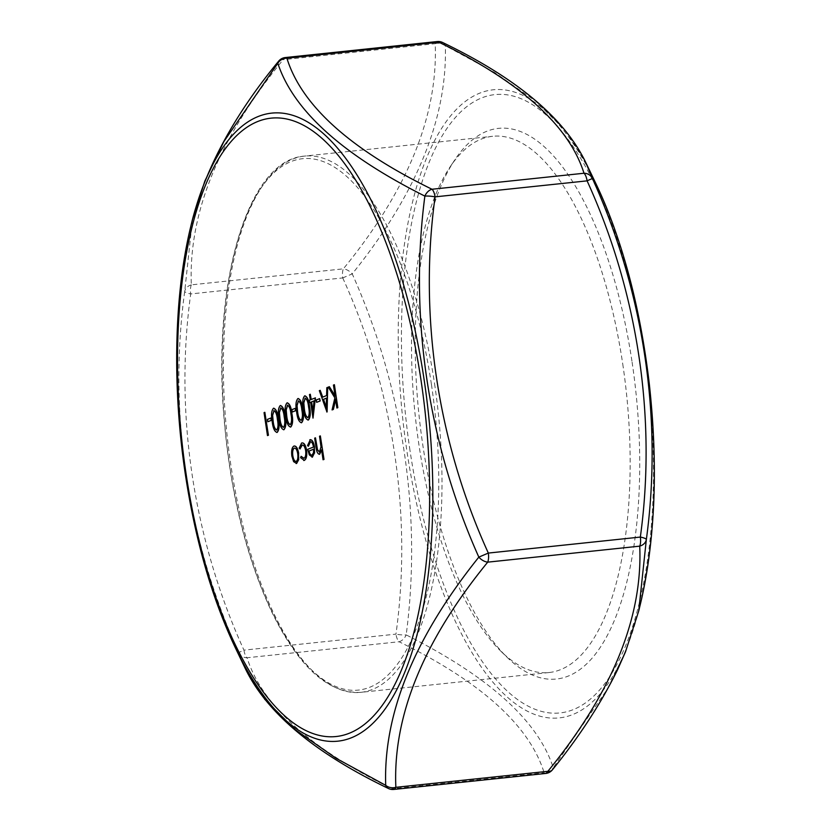 <?xml version="1.0" encoding="UTF-8"?>
<svg xmlns="http://www.w3.org/2000/svg" width="831" height="831" viewBox="0 0 831 831"><rect width="100%" height="100%" fill="white"/><g stroke="black" fill="none" stroke-linecap="round" stroke-linejoin="round"><path stroke-width="0.62" stroke-dasharray="4.16 3.12" d="M638.727 610.951L626.377 649.489L607.471 688.92L553.249 767.709C538.166 720.986 489.147 676.714 406.182 634.894C421.971 515.199 403.295 388.108 352.23 273.877C416.424 194.132 447.462 118.064 445.333 45.653A9.795 8.04 -1 0 0 435.195 43.679C438.124 115.384 407.502 190.444 343.338 268.849L191.327 284.856C188.429 213.089 219.052 138.029 283.184 59.687A9.795 5.9 38.5 0 0 278.624 61.193M342.736 277.928C393.759 390.113 412.332 515.916 395.961 634.136L243.95 650.143C193.062 538.249 174.333 412.695 190.715 293.935L342.736 277.928A9.795 3.864 84 0 1 343.338 268.849A9.795 5.9 38.5 0 1 352.23 273.877L342.736 277.928M388.357 788.463A9.795 6.856 116.7 0 0 392.149 788.796C310.285 748.762 261.91 705.083 247.056 657.757L399.067 641.75C481.18 682.002 529.544 725.681 544.16 772.788A9.795 8.996 160.6 0 0 553.249 767.709A9.795 5.9 38.5 0 1 552.428 769.807M192.48 219.436L184.7 291.504C168.278 411.459 186.923 538.446 238.663 652.532L245.197 668.353M276.536 430.094L276.837 430.043C278.333 427.975 278.572 424.454 277.564 419.458C277.055 414.274 275.84 411.335 273.929 410.618M283.319 427.394L283.62 427.342C285.116 425.285 285.355 421.753 284.347 416.767C283.838 411.584 282.623 408.634 280.712 407.917M290.102 424.703L290.403 424.651C291.889 422.595 292.138 419.063 291.13 414.077C290.621 408.894 289.406 405.944 287.495 405.227M300.947 420.393L301.248 420.341C302.744 418.284 302.993 414.752 301.985 409.766C301.466 404.583 300.261 401.633 298.35 400.916M307.73 417.692L308.031 417.65C309.527 415.583 309.766 412.062 308.768 407.065C308.249 401.882 307.044 398.932 305.133 398.226M312.975 411.231L314.045 400.916M326.23 407.065L326.5 398.153M295.95 461.465L296.345 461.382C297.841 460.364 298.35 457.798 297.893 453.684C297.145 449.706 295.971 447.857 294.371 448.138M311.802 455.17L313.63 452.843L313.723 449.176M264.05 412.623L265.006 412.29M267.644 435.558L264.206 412.612M267.457 419.375L271.01 418.014M267.966 421.712L267.613 419.364M272.204 421.535L272.371 421.514C271.166 415.064 271.581 410.639 273.607 408.25L273.835 408.187M277.211 432.38C274.739 431.777 273.129 428.152 272.371 421.514M278.987 418.845L279.154 418.824C277.949 412.373 278.364 407.948 280.39 405.559L280.618 405.486M283.994 429.689C281.522 429.076 279.912 425.462 279.154 418.824M285.771 416.144L285.926 416.134C284.732 409.673 285.147 405.258 287.173 402.858L287.401 402.796M290.777 426.999C288.305 426.386 286.695 422.761 285.926 416.134M291.868 409.683L295.421 408.312M292.377 412.02L292.034 409.662M296.625 411.833L296.781 411.823C295.587 405.362 296.002 400.947 298.028 398.548L298.246 398.485M301.632 422.688C299.16 422.075 297.54 418.45 296.781 411.823M303.398 409.143L303.564 409.122C302.37 402.671 302.785 398.246 304.8 395.857L305.029 395.795M308.415 419.987C305.943 419.385 304.323 415.76 303.564 409.122M311.074 399.555L315.416 397.883M309.485 394.569L310.441 394.247M310.285 399.867L309.651 394.559M309.267 400.272L310.441 399.856M309.776 402.609L309.423 400.262M313.173 418.097L310.794 402.204M316.289 399.981L319.831 398.62M316.798 402.318L316.445 399.96M326.822 387.693L327.85 387.329M326.583 395.577L326.988 387.672M322.584 397.166L326.739 395.556M319.322 390.663L320.34 390.31M326.988 411.989L319.488 390.653M333.449 385.054L334.405 384.722M335.111 396.138L333.615 385.033M328.307 387.101L329.523 386.664M334.872 397.893L328.474 387.08M332.244 409.901L335.028 397.883M337.043 407.99L335.734 399.254M293.894 446.091L294.444 445.977M291.858 456.053L292.013 456.032C291.411 450.651 292.086 447.327 294.06 446.081M293.623 461.662L292.013 456.032M296.646 463.438L293.79 461.652M301.601 443.027L302.172 442.892M299.17 448.096L301.767 443.016M300.157 448.948L299.326 448.086M305.663 450.662L305.818 450.651C304.998 446.507 303.741 444.647 302.058 445.084M303.886 458.338L304.042 458.317C305.652 457.455 306.244 454.9 305.818 450.651M300.593 457.663L301.258 456.312M304.291 460.405L300.76 457.642M313.495 447.036L313.661 447.016C312.975 443.276 311.885 441.531 310.389 441.77M307.73 449.322L313.661 447.016M309.309 454.869L307.896 449.311M312.549 457.123L309.464 454.848M309.818 439.765L310.368 439.641M307.532 445.582L309.973 439.755M308.54 446.247L307.699 445.561M319.54 436.213L320.496 435.88M321.005 446.829L319.706 436.202M319.478 452.147L321.161 446.818M314.679 438.145L315.635 437.812M319.8 454.245C317.92 454.204 316.694 451.69 316.123 446.694L314.845 438.134M321.576 449.82L321.659 450.36M323.228 459.74L321.742 449.81M442.694 42.537A9.795 6.856 116.7 0 1 445.333 45.653L494.632 72.515L535.465 100.998L566.025 131.35L585.845 162.627M622.731 363.936A269.597 106.202 84 0 1 549.073 672.528A269.597 106.202 84 0 1 501.083 651.421A269.597 106.202 84 0 1 415.22 415.531A269.597 106.202 84 0 1 450.08 166.938A269.597 106.202 84 0 1 492.617 136.294A269.597 106.202 84 0 1 622.731 363.936M632.09 362.15A276.837 109.058 84 0 1 613.995 621.339A276.837 109.058 84 0 1 507.17 657.363A276.837 109.058 84 0 1 419.011 415.136A276.837 109.058 84 0 1 454.796 159.864A276.837 109.058 84 0 1 632.09 362.15M191.327 284.856A9.795 8.04 -1 0 0 184.7 291.504A9.795 2.015 -173.4 0 0 190.715 293.935A9.795 3.864 -96 0 1 191.327 284.856M399.067 641.75A9.795 6.856 116.7 0 0 406.182 634.894A9.795 2.015 -173.4 0 1 395.961 634.136A9.795 3.864 84 0 0 399.067 641.75M238.663 652.532A9.795 8.996 160.6 0 0 247.056 657.757A9.795 3.864 -96 0 1 243.95 650.143L238.663 652.532M285.262 57.557A9.795 3.864 -96 0 0 284.846 57.661A9.795 3.864 -96 0 0 283.184 59.687L435.195 43.679A9.795 3.864 84 0 1 436.857 41.654A9.795 3.864 84 0 1 437.272 41.55M545.79 773.443A9.795 3.864 84 0 1 544.16 772.788L392.149 788.796A9.795 3.864 -96 0 0 393.78 789.45M235.09 647.235A315.78 124.401 84 0 1 185.448 474.563A315.78 124.401 84 0 1 190.787 226.416M595.962 183.765A315.78 124.401 -96 0 0 445.426 122.697A315.78 124.401 -96 0 0 406.93 451.254A315.78 124.401 -96 0 0 446.133 600.252A315.78 124.401 -96 0 0 640.265 604.584M431.414 384.348A267.146 105.236 -96 0 0 245.945 216.86A267.146 105.236 -96 0 0 313.993 672.154A267.146 105.236 -96 0 0 431.414 384.348M434.571 383.745A269.597 106.202 84 0 1 360.914 692.337A269.597 106.202 84 0 1 227.071 435.34A269.597 106.202 84 0 1 304.468 156.103A269.597 106.202 84 0 1 434.571 383.745M409.984 450.392A310.887 122.469 84 0 1 546.621 115.467A310.887 122.469 84 0 1 625.805 645.292A310.887 122.469 84 0 1 409.984 450.392M549.073 672.528L360.914 692.337C328.203 693.927 298.287 666.711 271.155 610.681C245.062 554.298 229.148 487.517 223.414 410.337C213.474 276.681 249.009 159.687 304.468 156.103L492.617 136.294M501.083 651.421L507.17 657.363M450.08 166.938L454.796 159.864"/><path stroke-width="1.25" d="M442.694 42.537A9.795 9.795 0 0 0 437.272 41.55A9.795 3.864 84 0 1 438.903 42.204A9.795 6.856 116.7 0 1 442.694 42.537L442.694 42.537C516.716 78.197 564.426 118.231 585.845 162.627L592.399 178.468A9.795 8.996 160.6 0 0 583.996 173.243C569.142 125.917 520.767 82.238 438.903 42.204L286.892 58.212C301.508 105.319 349.872 148.998 431.985 189.25A9.795 6.856 116.7 0 0 424.87 196.106C342.455 154.774 293.436 110.502 277.814 63.291L223.788 141.727L204.831 181.127L192.325 220.07C206.026 167.249 234.789 114.294 278.624 61.193L278.624 61.193A9.795 5.9 38.5 0 0 277.814 63.291A9.795 8.996 160.6 0 1 286.892 58.212A9.795 3.864 -96 0 0 285.262 57.557A9.795 9.795 0 0 0 278.624 61.193M192.325 220.059L190.787 226.416A315.78 124.401 84 0 1 344.19 156.363A315.78 124.401 84 0 1 431.351 541.459A315.78 124.401 84 0 1 235.09 647.235L245.207 668.373L264.798 699.359L295.14 729.639L336.171 758.329L385.719 785.347C383.226 713.839 414.264 637.772 478.833 557.123A9.795 5.9 38.5 0 0 487.714 562.151C423.374 640.992 392.751 716.052 395.857 787.321L547.868 771.313C612.187 692.535 642.81 617.475 639.735 546.144A9.795 3.864 -96 0 0 640.337 537.065C656.77 417.785 637.751 292.024 587.102 180.857L435.091 196.864C418.689 315.832 437.501 441.386 488.327 553.072L640.337 537.065A9.795 2.015 -173.4 0 1 646.352 539.496L638.727 610.941L640.265 604.584A315.78 124.401 -96 0 0 645.614 356.437A315.78 124.401 -96 0 0 595.962 183.765L585.855 162.647M478.833 557.123C428.277 444.221 408.977 317.307 424.87 196.106A9.795 2.015 -173.4 0 1 435.091 196.864A9.795 3.864 -96 0 0 431.985 189.25L583.996 173.243A9.795 3.864 84 0 1 587.102 180.857L592.399 178.468C643.589 291.11 662.889 418.138 646.352 539.496A9.795 8.04 -1 0 1 639.735 546.144L487.714 562.151A9.795 3.864 84 0 0 488.327 553.072L478.833 557.123M274.074 410.587L272.63 415.313L273.16 421.213C273.711 426.355 274.936 429.295 276.837 430.043M280.857 407.886L279.413 412.612L279.943 418.523C280.494 423.665 281.719 426.604 283.62 427.342M287.64 405.196L286.196 409.922L286.726 415.822C287.277 420.964 288.502 423.914 290.403 424.651M298.485 400.885L297.051 405.611L297.571 411.511C298.132 416.653 299.357 419.603 301.248 420.341M305.268 398.184L303.824 402.91L304.354 408.821C304.915 413.963 306.14 416.902 308.031 417.65M314.045 400.916L311.583 401.892L312.975 411.231M326.5 398.153L323.519 399.337L326.23 407.065M294.631 448.065L294.371 448.138C292.865 449.093 292.346 451.617 292.803 455.71C293.551 459.699 294.735 461.589 296.345 461.382M313.723 449.176L308.997 451.056C309.828 454.121 310.898 455.461 312.207 455.076M274.001 410.587L272.475 415.323L272.994 421.234C273.555 426.376 274.781 429.315 276.671 430.053C278.167 427.996 278.416 424.464 277.409 419.478C276.889 414.295 275.684 411.345 273.773 410.628L273.929 410.618M280.774 407.896L279.247 412.633L279.777 418.533C280.338 423.675 281.564 426.625 283.454 427.363C284.95 425.306 285.189 421.774 284.192 416.788C283.672 411.605 282.467 408.655 280.556 407.938L280.712 407.917M287.557 405.196L286.03 409.932L286.56 415.843C287.121 420.985 288.347 423.924 290.237 424.672C291.733 422.605 291.972 419.084 290.975 414.087C290.455 408.904 289.24 405.954 287.339 405.248L287.495 405.227M298.412 400.885L296.885 405.621L297.415 411.532C297.965 416.674 299.191 419.613 301.092 420.361C302.588 418.294 302.827 414.773 301.819 409.776C301.31 404.593 300.095 401.643 298.184 400.937L298.35 400.916M305.195 398.194L303.668 402.931L304.198 408.831C304.748 413.983 305.974 416.923 307.875 417.661C309.361 415.604 309.61 412.072 308.602 407.086C308.093 401.903 306.878 398.953 304.967 398.236L305.133 398.226M311.428 401.913L312.913 411.885L314.056 400.864L311.583 401.892M323.352 399.358L326.219 407.502L326.51 398.101L323.519 399.337M294.548 448.065L294.205 448.148C292.709 449.104 292.18 451.628 292.647 455.72C293.395 459.72 294.569 461.61 296.189 461.392C297.675 460.374 298.194 457.808 297.727 453.705C296.979 449.716 295.805 447.867 294.205 448.148L294.371 448.138M308.831 451.077C309.662 454.142 310.732 455.481 312.041 455.097L313.464 452.864L313.723 449.124L308.997 451.056M264.84 412.311L268.268 435.267L267.478 435.579L264.05 412.623L264.84 412.311L268.434 435.247L267.478 435.579M270.844 418.035L271.197 420.382L267.8 421.733L267.457 419.375L270.844 418.035L271.353 420.372L267.8 421.733M273.451 408.27C275.892 408.914 277.481 412.54 278.198 419.156C279.434 425.565 279.05 429.98 277.055 432.4C274.583 431.788 272.963 428.173 272.204 421.535C271.01 415.085 271.425 410.659 273.451 408.27L273.835 408.187M278.198 419.156L278.354 419.136C279.59 425.555 279.216 429.97 277.211 432.38L276.816 432.473M280.234 405.57C282.675 406.224 284.264 409.849 284.981 416.456C286.217 422.875 285.833 427.29 283.838 429.71C281.366 429.097 279.746 425.472 278.987 418.845C277.793 412.384 278.208 407.969 280.234 405.57L280.618 405.486M284.981 416.456L285.137 416.445C286.373 422.854 285.989 427.269 283.994 429.689L283.6 429.772M287.007 402.879C289.458 403.523 291.047 407.159 291.764 413.765C293 420.185 292.616 424.599 290.621 427.009C288.149 426.407 286.529 422.782 285.771 416.144C284.576 409.693 284.981 405.268 287.007 402.879L287.401 402.796M291.764 413.765L291.92 413.745C293.156 420.164 292.772 424.579 290.777 426.999L290.383 427.082M295.265 408.333L295.607 410.691L292.221 412.031L291.868 409.683L295.265 408.333L295.774 410.67L292.221 412.031M297.862 398.568C300.313 399.212 301.892 402.848 302.609 409.454C303.845 415.874 303.46 420.289 301.466 422.699C298.994 422.096 297.384 418.471 296.625 411.833C295.421 405.383 295.836 400.958 297.862 398.568L298.246 398.485M302.609 409.454L302.775 409.434C304.011 415.853 303.627 420.268 301.632 422.688L301.227 422.771M304.645 395.878C307.096 396.522 308.675 400.147 309.392 406.764C310.628 413.173 310.243 417.588 308.249 420.008C305.777 419.395 304.167 415.78 303.398 409.143C302.204 402.692 302.619 398.267 304.645 395.878L305.029 395.795M309.392 406.764L309.558 406.743C310.794 413.163 310.41 417.578 308.415 419.987L308.01 420.081M315.25 397.893L313.007 418.118L310.628 402.225L309.61 402.63L309.267 400.272L310.285 399.867L309.485 394.569L310.285 394.258L311.074 399.555L315.416 397.883L313.007 418.118M319.675 398.631L320.028 400.989L316.632 402.339L316.289 399.981L319.675 398.631L320.184 400.968L316.632 402.339M326.936 411.958L319.322 390.663L320.184 390.331L322.584 397.166L326.583 395.577L326.822 387.693L327.684 387.35L326.822 412.01M334.239 384.743L337.677 407.699L336.887 408.011L335.579 399.264L333.21 409.475L332.078 409.922L334.872 397.893L328.307 387.101L329.367 386.675L335.111 396.138L333.449 385.054L334.405 384.722L337.833 407.678L336.887 408.011M298.526 453.404L298.693 459.688L296.646 463.438L293.623 461.662L291.858 456.053C291.245 450.662 291.93 447.348 293.894 446.091C295.992 445.728 297.54 448.158 298.526 453.404L298.526 459.709L296.137 463.553M293.894 446.091L294.444 445.977M306.421 450.173L306.587 450.153C307.169 455.793 306.41 459.211 304.291 460.405L300.593 457.663L301.102 456.323L303.886 458.338C305.496 457.476 306.078 454.921 305.663 450.662C304.832 446.527 303.585 444.668 301.902 445.094L300.001 448.969L299.17 448.096L301.601 443.027C303.762 442.487 305.372 444.865 306.421 450.173C307.013 455.814 306.244 459.231 304.136 460.426L303.762 460.519M301.601 443.027L302.172 442.892M302.307 445L300.001 448.969M309.818 439.765C311.895 439.412 313.401 441.863 314.347 447.12L314.44 453.009L312.394 457.143L309.309 454.869L307.73 449.322L313.495 447.036C312.809 443.297 311.718 441.541 310.223 441.791L308.374 446.268L307.532 445.582L310.368 439.641M310.524 441.718L308.374 446.268M314.44 453.009L312.03 457.237M321.742 449.81L319.644 454.256C317.754 454.225 316.528 451.7 315.967 446.714L314.679 438.145L315.479 437.833L317.317 449.509L319.478 452.147L321.005 446.829L319.54 436.213L320.34 435.901L323.851 459.45L323.062 459.761L321.576 449.82L319.384 454.328M273.607 408.25C276.058 408.894 277.637 412.529 278.354 419.136M280.39 405.559C282.841 406.203 284.42 409.828 285.137 416.445M287.173 402.858C289.624 403.513 291.203 407.138 291.92 413.745M298.028 398.548C300.469 399.202 302.058 402.827 302.775 409.434M304.8 395.857C307.252 396.501 308.841 400.137 309.558 406.743M310.285 394.258L311.23 399.493M309.61 402.63L310.638 402.266M327.684 387.35L327.092 411.947M320.184 390.331L322.729 397.104M329.367 386.675L335.049 395.753M332.078 409.922L333.21 409.475M335.641 399.68L333.366 409.454M294.06 446.081C296.158 445.707 297.706 448.138 298.682 453.383M301.767 443.016C303.928 442.466 305.528 444.845 306.587 450.153M301.102 456.323L304.042 458.317M314.347 447.12L314.606 452.999M309.973 439.755C312.051 439.391 313.567 441.843 314.513 447.099M320.34 435.901L324.017 459.429L323.062 459.761M317.317 449.509L319.634 452.126M315.479 437.833L317.473 449.488M545.79 773.443A9.795 9.795 0 0 0 552.428 769.807L552.428 769.807A9.795 5.9 38.5 0 1 547.868 771.313A9.795 3.864 84 0 1 546.206 773.339A9.795 3.864 84 0 1 545.79 773.443L393.78 789.45A9.795 3.864 -96 0 0 394.195 789.346A9.795 3.864 -96 0 0 395.857 787.321A9.795 8.04 -1 0 1 385.719 785.347A9.795 6.856 116.7 0 0 388.357 788.463L388.357 788.463C314.336 752.803 266.626 712.769 245.207 668.373M186.092 473.961A310.887 122.469 -96 0 0 401.924 668.862A310.887 122.469 -96 0 0 322.74 139.037A310.887 122.469 -96 0 0 186.092 473.961M437.272 41.55L285.262 57.557M388.357 788.463A9.795 9.795 0 0 0 393.78 789.45M552.428 769.807C579.311 736.692 601.031 703.338 617.568 669.724L625.514 651.774L638.727 610.951M595.962 183.765C622.44 240.117 640.234 306.94 649.333 384.202C658.287 466.523 655.264 539.984 640.265 604.584M190.787 226.416C174.095 294.745 172.152 387.111 185.365 474.459C195.472 540.877 212.05 598.465 235.09 647.235"/></g></svg>
